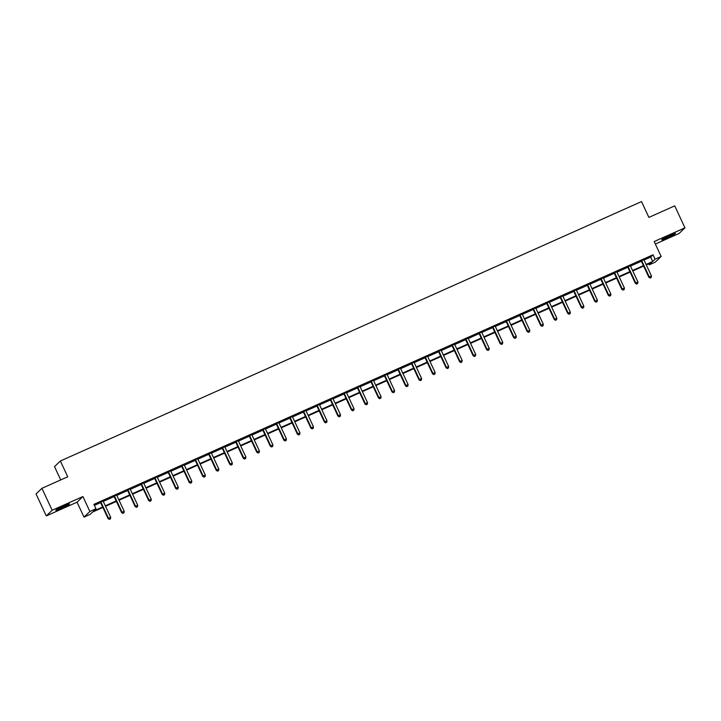 <?xml version="1.0" encoding="UTF-8"?>
<svg xmlns="http://www.w3.org/2000/svg" width="721" height="721" viewBox="0 0 721 721"><rect width="100%" height="100%" fill="white"/><g stroke="black" fill="none" stroke-linecap="round" stroke-linejoin="round"><path stroke-width="1.08" d="M61.411 508.287A7.58 0.568 155 0 0 69.522 503.889A7.58 0.568 155 0 0 63.89 505.908A7.58 0.568 155 0 0 55.787 510.297A7.58 0.568 155 0 0 61.411 508.287M667.349 237.831A7.58 0.568 155 0 0 675.451 233.442A7.58 0.568 155 0 0 669.818 235.452A7.58 0.568 155 0 0 661.716 239.841A7.58 0.568 155 0 0 667.349 237.831M102.887 507.458L92.45 512.108L90.08 514.406L84.006 517.11L89.873 511.459L95.947 508.747L93.568 511.045L102.661 506.98M77.048 502.186L82.915 496.535L52.155 510.261L41.917 488.315L36.05 493.966L46.288 515.921L77.048 502.186L84.006 517.11M60.708 479.934L54.508 466.64L60.375 460.989L641.519 201.592L648.891 217.4L674.712 205.873L684.95 227.818L654.181 241.553L661.148 256.478L655.281 262.129L649.215 264.832L651.595 262.543L646.295 264.913M655.353 244.059L679.083 233.469L684.95 227.818M648.738 263.814L649.215 264.832M52.155 510.261L46.288 515.921M644.024 260.047L650.657 257.082L653.028 254.792L93.892 504.358L95.947 508.747M94.37 505.376L100.616 502.591M103.256 501.41L114.134 496.562M116.784 495.381L127.653 490.523M130.303 489.343L141.172 484.494M143.821 483.304L154.691 478.456M157.34 477.275L168.209 472.426M170.859 471.237L181.728 466.388M184.378 465.207L195.247 460.349M197.896 459.169L208.766 454.32M211.415 453.139L222.284 448.282M224.934 447.101L235.803 442.252M238.453 441.072L249.322 436.214M251.971 435.033L262.841 430.185M265.49 429.004L276.359 424.146M279.009 422.966L289.878 418.117M292.528 416.936L303.397 412.079M306.046 410.898L316.916 406.049M319.565 404.869L330.434 400.011M333.084 398.83L343.953 393.981M346.603 392.792L357.472 387.943M360.121 386.762L370.991 381.914M373.64 380.724L384.518 375.875M387.159 374.695L398.037 369.837M400.678 368.656L411.556 363.808M414.196 362.627L425.075 357.769M427.715 356.589L438.593 351.74M441.234 350.559L452.112 345.701M454.762 344.521L465.631 339.672M468.28 338.491L479.15 333.634M481.799 332.453L492.668 327.604M495.318 326.424L506.187 321.566M508.837 320.385L519.706 315.537M522.355 314.356L533.225 309.498M535.874 308.318L546.743 303.469M549.393 302.279L560.262 297.431M562.912 296.25L573.781 291.401M576.43 290.212L587.3 285.363M589.949 284.182L600.818 279.324M603.468 278.144L614.337 273.295M616.987 272.114L627.856 267.257M630.505 266.076L641.375 261.227M643.907 259.668L641.104 260.921M630.388 265.698L627.585 266.95M616.87 271.736L614.067 272.989M603.351 277.765L600.548 279.018M589.832 283.804L587.029 285.056M576.313 289.842L573.51 291.086M562.795 295.871L559.992 297.124M549.276 301.91L546.473 303.153M535.757 307.939L532.954 309.192M522.238 313.977L519.426 315.221M508.72 320.007L505.908 321.26M495.192 326.045L492.389 327.298M481.673 332.075L478.87 333.327M468.154 338.113L465.351 339.366M454.636 344.142L451.833 345.395M441.117 350.181L438.314 351.433M427.598 356.21L424.795 357.463M414.079 362.248L411.276 363.501M400.561 368.278L397.758 369.531M387.042 374.316L384.239 375.569M373.523 380.355L370.72 381.598M360.004 386.384L357.201 387.637M346.486 392.422L343.683 393.666M332.967 398.452L330.164 399.704M319.448 404.49L316.645 405.734M305.929 410.519L303.126 411.772M292.411 416.558L289.608 417.81M278.892 422.587L276.089 423.84M265.373 428.625L262.57 429.878M251.854 434.655L249.051 435.908M238.336 440.693L235.533 441.946M224.817 446.723L222.014 447.975M211.298 452.761L208.495 454.014M197.779 458.79L194.976 460.043M184.261 464.829L181.458 466.081M170.742 470.858L167.93 472.111M157.214 476.896L154.411 478.149M143.695 482.935L140.892 484.179M130.177 488.964L127.374 490.217M116.658 495.003L113.855 496.246M103.139 501.032L100.336 502.285M82.915 496.535L89.873 511.459M653.028 254.792L655.083 259.181L661.148 256.478M41.917 488.315L67.738 476.788L60.375 460.989M643.655 266.085L632.777 270.943M630.136 272.123L619.258 276.981M616.617 278.153L605.739 283.011M603.089 284.191L592.22 289.049M589.571 290.221L578.702 295.078M576.052 296.259L565.183 301.117M562.533 302.297L551.655 307.146M549.014 308.327L538.136 313.184M535.496 314.365L524.618 319.214M521.977 320.394L511.099 325.252M508.458 326.433L497.58 331.281M494.939 332.462L484.061 337.32M481.421 338.5L470.543 343.349M467.902 344.53L457.024 349.388M454.383 350.568L443.505 355.426M440.864 356.598L429.986 361.455M427.346 362.636L416.468 367.494M413.827 368.665L402.949 373.523M400.308 374.704L389.43 379.561M386.789 380.733L375.911 385.591M373.271 386.771L362.393 391.629M359.752 392.81L348.874 397.659M346.233 398.839L335.355 403.697M332.714 404.878L321.836 409.726M319.196 410.907L308.318 415.765M305.677 416.945L294.799 421.794M292.158 422.975L281.28 427.832M278.639 429.013L267.761 433.862M265.121 435.042L254.243 439.9M251.593 441.081L240.724 445.939M238.074 447.11L227.205 451.968M224.555 453.149L213.686 458.006M211.037 459.178L200.159 464.036M197.518 465.216L186.64 470.074M183.999 471.246L173.121 476.103M170.48 477.284L159.602 482.142M156.962 483.322L146.084 488.171M143.443 489.352L132.565 494.209M129.924 495.39L119.046 500.239M116.405 501.419L105.527 506.277M646.07 264.436L652.703 261.48L655.083 259.181M105.311 505.8L116.189 500.942M118.83 499.77L129.708 494.912M132.349 493.732L143.227 488.874M145.867 487.702L156.745 482.845M159.386 481.664L170.264 476.806M172.905 475.626L183.783 470.777M186.424 469.596L197.302 464.739M199.942 463.558L210.82 458.709M213.461 457.529L224.339 452.671M226.98 451.49L237.858 446.641M240.499 445.461L251.377 440.603M254.017 439.422L264.895 434.574M267.536 433.393L278.414 428.535M281.055 427.355L291.933 422.506M294.574 421.325L305.452 416.468M308.092 415.287L318.97 410.429M321.611 409.258L332.489 404.4M335.13 403.219L346.008 398.362M348.649 397.19L359.527 392.332M362.167 391.152L373.045 386.294M375.686 385.113L386.564 380.264M389.205 379.084L400.083 374.226M402.724 373.045L413.602 368.197M416.251 367.016L427.12 362.158M429.77 360.978L440.639 356.129M443.289 354.948L454.158 350.091M456.808 348.91L467.686 344.061M470.326 342.881L481.204 338.023M483.845 336.842L494.723 331.993M497.364 330.813L508.242 325.955M510.883 324.774L521.761 319.917M524.401 318.745L535.279 313.887M537.92 312.707L548.798 307.849M551.439 306.677L562.317 301.82M564.958 300.639L575.836 295.781M578.476 294.601L589.354 289.752M591.995 288.571L602.873 283.714M605.514 282.533L616.392 277.684M619.033 276.504L629.911 271.646M632.551 270.465L643.429 265.616M650.657 257.082L652.703 261.48M641.825 260.939L641.429 261.326L648.882 277.306L649.279 276.918L641.825 260.939A0.973 0.946 46.1 0 0 641.609 260.642L641.501 260.533M650.342 277.882L651.207 277.504L650.342 277.882L649.279 276.918L651.442 275.954L643.988 259.975A0.973 0.946 46.1 0 1 643.898 259.623L643.889 259.47M641.429 261.326A0.973 0.946 46.1 0 0 641.212 261.02L640.96 260.777M648.882 277.306L650.18 278.036M651.207 277.504L651.442 275.954M628.306 266.977L627.91 267.356L635.363 283.335L635.76 282.956L628.306 266.977A0.973 0.946 46.1 0 0 628.09 266.68L627.982 266.572M636.823 283.921L637.688 283.533L636.823 283.921L635.76 282.956L637.923 281.992L630.469 266.013A0.973 0.946 46.1 0 1 630.379 265.652L630.37 265.499M627.91 267.356A0.973 0.946 46.1 0 0 627.694 267.058L627.441 266.815M635.363 283.335L636.661 284.074M637.688 283.533L637.923 281.992M614.788 273.007L614.391 273.394L621.844 289.373L622.241 288.986L614.788 273.007A0.973 0.946 46.1 0 0 614.571 272.709L614.463 272.601M623.304 289.959L624.17 289.572L623.304 289.959L622.241 288.986L624.404 288.021L616.951 272.042A0.973 0.946 46.1 0 1 616.861 271.691L616.852 271.538M614.391 273.394A0.973 0.946 46.1 0 0 614.175 273.097L613.922 272.844M621.844 289.373L623.142 290.103M624.17 289.572L624.404 288.021M601.269 279.045L600.872 279.424L608.326 295.403L608.722 295.024L601.269 279.045A0.973 0.946 46.1 0 0 601.053 278.748L600.944 278.639M609.786 295.989L610.651 295.601L609.786 295.989L608.722 295.024L610.885 294.06L603.432 278.081A0.973 0.946 46.1 0 1 603.342 277.72L603.333 277.567M600.872 279.424A0.973 0.946 46.1 0 0 600.656 279.126L600.395 278.883M608.326 295.403L609.624 296.142M610.651 295.601L610.885 294.06M587.75 285.074L587.354 285.462L594.807 301.441L595.204 301.054L587.75 285.074A0.973 0.946 46.1 0 0 587.534 284.777L587.426 284.669M596.267 302.027L597.132 301.639L596.267 302.027L595.204 301.054L597.367 300.089L589.913 284.11A0.973 0.946 46.1 0 1 589.823 283.759L589.814 283.605M587.354 285.462A0.973 0.946 46.1 0 0 587.137 285.165L586.876 284.912M594.807 301.441L596.105 302.18M597.132 301.639L597.367 300.089M574.231 291.113L573.835 291.491L581.288 307.47L581.685 307.092L574.231 291.113A0.973 0.946 46.1 0 0 574.015 290.815L573.907 290.707M582.748 308.056L583.613 307.669L582.748 308.056L581.685 307.092L583.848 306.128L576.394 290.148A0.973 0.946 46.1 0 1 576.304 289.788L576.295 289.635M573.835 291.491A0.973 0.946 46.1 0 0 573.619 291.194L573.357 290.951M581.288 307.47L582.586 308.209M583.613 307.669L583.848 306.128M560.713 297.151L560.316 297.53L567.769 313.509L568.166 313.121L560.713 297.151A0.973 0.946 46.1 0 0 560.496 296.845L560.388 296.746M569.23 314.095L570.095 313.707L569.23 314.095L568.166 313.121L570.329 312.157L562.876 296.178A0.973 0.946 46.1 0 1 562.786 295.826L562.777 295.673M560.316 297.53A0.973 0.946 46.1 0 0 560.1 297.232L559.838 296.98M567.769 313.509L569.067 314.248M570.095 313.707L570.329 312.157M547.194 303.18L546.797 303.559L554.251 319.538L554.647 319.16L547.194 303.18A0.973 0.946 46.1 0 0 546.978 302.883L546.869 302.775M555.711 320.124L556.576 319.736L555.711 320.124L554.647 319.16L556.81 318.195L549.357 302.216A0.973 0.946 46.1 0 1 549.267 301.856L549.258 301.702M546.797 303.559A0.973 0.946 46.1 0 0 546.581 303.262L546.32 303.018M554.251 319.538L555.549 320.277M556.576 319.736L556.81 318.195M533.675 309.219L533.279 309.597L540.732 325.577L541.129 325.198L533.675 309.219A0.973 0.946 46.1 0 0 533.459 308.912L533.351 308.813M542.183 326.162L543.057 325.775L542.183 326.162L541.129 325.198L543.292 324.225L535.838 308.246A0.973 0.946 46.1 0 1 535.748 307.894L535.739 307.741M533.279 309.597A0.973 0.946 46.1 0 0 533.062 309.3L532.801 309.048M540.732 325.577L542.03 326.316M543.057 325.775L543.292 324.225M520.156 315.248L519.76 315.636L527.204 331.606L527.601 331.227L520.156 315.248A0.973 0.946 46.1 0 0 519.94 314.951L519.823 314.843M528.664 332.192L529.538 331.804L528.664 332.192L527.601 331.227L529.773 330.263L522.319 314.284A0.973 0.946 46.1 0 1 522.229 313.923L522.22 313.779M519.76 315.636A0.973 0.946 46.1 0 0 519.544 315.329L519.282 315.086M527.204 331.606L528.511 332.345M529.538 331.804L529.773 330.263M506.638 321.287L506.241 321.665L513.685 337.644L514.082 337.266L506.638 321.287A0.973 0.946 46.1 0 0 506.421 320.98L506.304 320.881M515.145 338.23L516.02 337.843L515.145 338.23L514.082 337.266L516.254 336.292L508.801 320.313A0.973 0.946 46.1 0 1 508.711 319.962L508.702 319.809M506.241 321.665A0.973 0.946 46.1 0 0 506.025 321.368L505.763 321.124M513.685 337.644L514.992 338.383M516.02 337.843L516.254 336.292M493.119 327.316L492.722 327.704L500.167 343.683L500.563 343.295L493.119 327.316A0.973 0.946 46.1 0 0 492.903 327.019L492.785 326.91M501.627 344.259L502.501 343.872L501.627 344.259L500.563 343.295L502.735 342.331L495.282 326.352A0.973 0.946 46.1 0 1 495.192 325.991L495.183 325.847M492.722 327.704A0.973 0.946 46.1 0 0 492.506 327.397L492.245 327.154M500.167 343.683L501.474 344.413M502.501 343.872L502.735 342.331M479.6 333.354L479.204 333.733L486.648 349.712L487.045 349.334L479.6 333.354A0.973 0.946 46.1 0 0 479.384 333.048L479.267 332.949M488.108 350.298L488.973 349.91L488.108 350.298L487.045 349.334L489.217 348.36L481.763 332.381A0.973 0.946 46.1 0 1 481.673 332.03L481.664 331.876M479.204 333.733A0.973 0.946 46.1 0 0 478.987 333.435L478.726 333.192M486.648 349.712L487.955 350.451M488.973 349.91L489.217 348.36M466.081 339.384L465.685 339.771L473.129 355.75L473.526 355.363L466.081 339.384A0.973 0.946 46.1 0 0 465.865 339.086L465.748 338.978M474.589 356.327L475.454 355.94L474.589 356.327L473.526 355.363L475.698 354.399L468.244 338.419A0.973 0.946 46.1 0 1 468.154 338.059L468.145 337.915M465.685 339.771A0.973 0.946 46.1 0 0 465.469 339.465L465.207 339.221M473.129 355.75L474.436 356.48M475.454 355.94L475.698 354.399M452.563 345.422L452.166 345.801L459.61 361.78L460.007 361.401L452.563 345.422A0.973 0.946 46.1 0 0 452.346 345.125L452.229 345.017M461.07 362.366L461.936 361.978L461.07 362.366L460.007 361.401L462.179 360.428L454.726 344.449A0.973 0.946 46.1 0 1 454.636 344.097L454.627 343.944M452.166 345.801A0.973 0.946 46.1 0 0 451.95 345.503L451.688 345.26M459.61 361.78L460.917 362.519M461.936 361.978L462.179 360.428M439.035 351.451L438.638 351.839L446.092 367.818L446.488 367.431L439.035 351.451A0.973 0.946 46.1 0 0 438.828 351.154L438.71 351.046M447.552 368.395L448.417 368.016L447.552 368.395L446.488 367.431L448.66 366.466L441.207 350.487A0.973 0.946 46.1 0 1 441.117 350.136L441.108 349.982M438.638 351.839A0.973 0.946 46.1 0 0 438.431 351.533L438.17 351.289M446.092 367.818L447.399 368.548M448.417 368.016L448.66 366.466M425.516 357.49L425.12 357.868L432.573 373.848L432.97 373.469L425.516 357.49A0.973 0.946 46.1 0 0 425.309 357.192L425.192 357.084M434.033 374.433L434.898 374.046L434.033 374.433L432.97 373.469L435.142 372.505L427.688 356.525A0.973 0.946 46.1 0 1 427.598 356.165L427.589 356.012M425.12 357.868A0.973 0.946 46.1 0 0 424.912 357.571L424.651 357.328M432.573 373.848L433.88 374.587M434.898 374.046L435.142 372.505M411.997 363.519L411.601 363.907L419.054 379.886L419.451 379.498L411.997 363.519A0.973 0.946 46.1 0 0 411.781 363.222L411.673 363.114M420.514 380.472L421.379 380.084L420.514 380.472L419.451 379.498L421.623 378.534L414.169 362.555A0.973 0.946 46.1 0 1 414.079 362.203L414.07 362.05M411.601 363.907A0.973 0.946 46.1 0 0 411.394 363.609L411.132 363.357M419.054 379.886L420.361 380.616M421.379 380.084L421.623 378.534M398.479 369.558L398.082 369.936L405.535 385.915L405.932 385.537L398.479 369.558A0.973 0.946 46.1 0 0 398.262 369.26L398.154 369.152M406.995 386.501L407.861 386.114L406.995 386.501L405.932 385.537L408.104 384.572L400.651 368.593A0.973 0.946 46.1 0 1 400.561 368.233L400.552 368.08M398.082 369.936A0.973 0.946 46.1 0 0 397.866 369.639L397.613 369.395M405.535 385.915L406.833 386.654M407.861 386.114L408.104 384.572M384.96 375.587L384.563 375.974L392.017 391.954L392.413 391.566L384.96 375.587A0.973 0.946 46.1 0 0 384.744 375.29L384.635 375.181M393.477 392.539L394.342 392.152L393.477 392.539L392.413 391.566L394.576 390.602L387.132 374.623A0.973 0.946 46.1 0 1 387.042 374.271L387.033 374.118M384.563 375.974A0.973 0.946 46.1 0 0 384.347 375.677L384.095 375.425M392.017 391.954L393.315 392.693M394.342 392.152L394.576 390.602M371.441 381.625L371.045 382.004L378.498 397.983L378.895 397.604L371.441 381.625A0.973 0.946 46.1 0 0 371.225 381.328L371.117 381.22M379.958 398.569L380.823 398.181L379.958 398.569L378.895 397.604L381.058 396.64L373.613 380.661A0.973 0.946 46.1 0 1 373.523 380.3L373.514 380.147M371.045 382.004A0.973 0.946 46.1 0 0 370.828 381.706L370.576 381.463M378.498 397.983L379.796 398.722M380.823 398.181L381.058 396.64M357.922 387.664L357.526 388.042L364.979 404.021L365.376 403.634L357.922 387.664A0.973 0.946 46.1 0 0 357.706 387.357L357.598 387.258M366.439 404.607L367.304 404.22L366.439 404.607L365.376 403.634L367.539 402.669L360.094 386.69A0.973 0.946 46.1 0 1 360.004 386.339L359.995 386.186M357.526 388.042A0.973 0.946 46.1 0 0 357.31 387.745L357.057 387.492M364.979 404.021L366.277 404.76M367.304 404.22L367.539 402.669M344.404 393.693L344.007 394.072L351.46 410.051L351.857 409.672L344.404 393.693A0.973 0.946 46.1 0 0 344.187 393.396L344.079 393.287M352.92 410.637L353.786 410.249L352.92 410.637L351.857 409.672L354.02 408.708L346.576 392.729A0.973 0.946 46.1 0 1 346.486 392.368L346.477 392.215M344.007 394.072A0.973 0.946 46.1 0 0 343.791 393.774L343.538 393.531M351.46 410.051L352.758 410.79M353.786 410.249L354.02 408.708M330.885 399.731L330.488 400.11L337.942 416.089L338.338 415.711L330.885 399.731A0.973 0.946 46.1 0 0 330.669 399.425L330.56 399.326M339.402 416.675L340.267 416.287L339.402 416.675L338.338 415.711L340.501 414.737L333.057 398.758A0.973 0.946 46.1 0 1 332.967 398.407L332.958 398.253M330.488 400.11A0.973 0.946 46.1 0 0 330.272 399.813L330.02 399.56M337.942 416.089L339.24 416.828M340.267 416.287L340.501 414.737M317.366 405.761L316.97 406.139L324.423 422.118L324.82 421.74L317.366 405.761A0.973 0.946 46.1 0 0 317.15 405.463L317.042 405.355M325.883 422.704L326.748 422.317L325.883 422.704L324.82 421.74L326.983 420.776L319.538 404.796A0.973 0.946 46.1 0 1 319.448 404.436L319.439 404.292M316.97 406.139A0.973 0.946 46.1 0 0 316.753 405.842L316.501 405.599M324.423 422.118L325.721 422.857M326.748 422.317L326.983 420.776M303.847 411.799L303.451 412.178L310.904 428.157L311.301 427.778L303.847 411.799A0.973 0.946 46.1 0 0 303.631 411.493L303.523 411.394M312.364 428.743L313.229 428.355L312.364 428.743L311.301 427.778L313.464 426.805L306.01 410.826A0.973 0.946 46.1 0 1 305.92 410.474L305.911 410.321M303.451 412.178A0.973 0.946 46.1 0 0 303.235 411.88L302.982 411.637M310.904 428.157L312.202 428.896M313.229 428.355L313.464 426.805M290.329 417.829L289.932 418.216L297.385 434.195L297.782 433.808L290.329 417.829A0.973 0.946 46.1 0 0 290.112 417.531L290.004 417.423M298.845 434.772L299.711 434.384L298.845 434.772L297.782 433.808L299.945 432.843L292.492 416.864A0.973 0.946 46.1 0 1 292.402 416.504L292.393 416.359M289.932 418.216A0.973 0.946 46.1 0 0 289.716 417.91L289.463 417.666M297.385 434.195L298.683 434.925M299.711 434.384L299.945 432.843M276.81 423.867L276.413 424.245L283.867 440.225L284.263 439.846L276.81 423.867A0.973 0.946 46.1 0 0 276.594 423.56L276.485 423.461M285.327 440.81L286.192 440.423L285.327 440.81L284.263 439.846L286.426 438.873L278.973 422.894A0.973 0.946 46.1 0 1 278.883 422.542L278.874 422.389M276.413 424.245A0.973 0.946 46.1 0 0 276.197 423.948L275.945 423.705M283.867 440.225L285.165 440.964M286.192 440.423L286.426 438.873M263.291 429.896L262.895 430.284L270.348 446.263L270.745 445.875L263.291 429.896A0.973 0.946 46.1 0 0 263.075 429.599L262.967 429.491M271.808 446.84L272.673 446.452L271.808 446.84L270.745 445.875L272.908 444.911L265.454 428.932A0.973 0.946 46.1 0 1 265.364 428.571L265.355 428.427M262.895 430.284A0.973 0.946 46.1 0 0 262.678 429.977L262.417 429.734M270.348 446.263L271.646 446.993M272.673 446.452L272.908 444.911M249.772 435.935L249.376 436.313L256.829 452.292L257.226 451.914L249.772 435.935A0.973 0.946 46.1 0 0 249.556 435.637L249.448 435.529M258.289 452.878L259.154 452.491L258.289 452.878L257.226 451.914L259.389 450.94L251.935 434.961A0.973 0.946 46.1 0 1 251.845 434.61L251.836 434.457M249.376 436.313A0.973 0.946 46.1 0 0 249.16 436.016L248.898 435.772M256.829 452.292L258.127 453.031M259.154 452.491L259.389 450.94M236.254 441.964L235.857 442.352L243.31 458.331L243.707 457.943L236.254 441.964A0.973 0.946 46.1 0 0 236.037 441.667L235.929 441.558M244.77 458.907L245.636 458.529L244.77 458.907L243.707 457.943L245.87 456.979L238.417 441A0.973 0.946 46.1 0 1 238.327 440.648L238.318 440.495M235.857 442.352A0.973 0.946 46.1 0 0 235.641 442.045L235.379 441.802M243.31 458.331L244.608 459.061M245.636 458.529L245.87 456.979M222.735 448.002L222.338 448.381L229.792 464.36L230.188 463.982L222.735 448.002A0.973 0.946 46.1 0 0 222.519 447.705L222.41 447.597M231.252 464.946L232.117 464.558L231.252 464.946L230.188 463.982L232.351 463.017L224.898 447.038A0.973 0.946 46.1 0 1 224.808 446.678L224.799 446.524M222.338 448.381A0.973 0.946 46.1 0 0 222.122 448.083L221.861 447.84M229.792 464.36L231.09 465.099M232.117 464.558L232.351 463.017M209.216 454.032L208.82 454.419L216.273 470.398L216.67 470.011L209.216 454.032A0.973 0.946 46.1 0 0 209 453.734L208.892 453.626M217.733 470.984L218.598 470.597L217.733 470.984L216.67 470.011L218.833 469.047L211.379 453.067A0.973 0.946 46.1 0 1 211.289 452.716L211.28 452.563M208.82 454.419A0.973 0.946 46.1 0 0 208.603 454.113L208.342 453.87M216.273 470.398L217.571 471.128M218.598 470.597L218.833 469.047M195.697 460.07L195.301 460.449L202.754 476.428L203.151 476.049L195.697 460.07A0.973 0.946 46.1 0 0 195.481 459.773L195.373 459.665M204.214 477.014L205.079 476.626L204.214 477.014L203.151 476.049L205.314 475.085L197.86 459.106A0.973 0.946 46.1 0 1 197.77 458.745L197.761 458.592M195.301 460.449A0.973 0.946 46.1 0 0 195.085 460.151L194.823 459.908M202.754 476.428L204.052 477.167M205.079 476.626L205.314 475.085M182.179 466.099L181.782 466.487L189.235 482.466L189.623 482.079L182.179 466.099A0.973 0.946 46.1 0 0 181.962 465.802L181.845 465.694M190.686 483.052L191.561 482.664L190.686 483.052L189.623 482.079L191.795 481.114L184.342 465.135A0.973 0.946 46.1 0 1 184.252 464.784L184.243 464.63M181.782 466.487A0.973 0.946 46.1 0 0 181.566 466.19L181.304 465.937M189.235 482.466L190.533 483.205M191.561 482.664L191.795 481.114M168.66 472.138L168.263 472.516L175.708 488.496L176.104 488.117L168.66 472.138A0.973 0.946 46.1 0 0 168.444 471.84L168.326 471.732M177.168 489.081L178.042 488.694L177.168 489.081L176.104 488.117L178.276 487.153L170.823 471.173A0.973 0.946 46.1 0 1 170.733 470.813L170.724 470.66M168.263 472.516A0.973 0.946 46.1 0 0 168.047 472.219L167.786 471.976M175.708 488.496L177.015 489.235M178.042 488.694L178.276 487.153M155.141 478.176L154.745 478.555L162.189 494.534L162.585 494.146L155.141 478.176A0.973 0.946 46.1 0 0 154.925 477.87L154.808 477.762M163.649 495.12L164.523 494.732L163.649 495.12L162.585 494.146L164.758 493.182L157.304 477.203A0.973 0.946 46.1 0 1 157.214 476.851L157.205 476.698M154.745 478.555A0.973 0.946 46.1 0 0 154.528 478.257L154.267 478.005M162.189 494.534L163.496 495.273M164.523 494.732L164.758 493.182M141.622 484.206L141.226 484.584L148.67 500.563L149.067 500.185L141.622 484.206A0.973 0.946 46.1 0 0 141.406 483.908L141.289 483.8M150.13 501.149L151.004 500.762L150.13 501.149L149.067 500.185L151.239 499.22L143.785 483.241A0.973 0.946 46.1 0 1 143.695 482.881L143.686 482.728M141.226 484.584A0.973 0.946 46.1 0 0 141.01 484.287L140.748 484.043M148.67 500.563L149.977 501.302M151.004 500.762L151.239 499.22M128.104 490.244L127.707 490.622L135.151 506.602L135.548 506.223L128.104 490.244A0.973 0.946 46.1 0 0 127.887 489.938L127.77 489.838M136.611 507.187L137.477 506.8L136.611 507.187L135.548 506.223L137.72 505.25L130.267 489.271A0.973 0.946 46.1 0 1 130.177 488.919L130.168 488.766M127.707 490.622A0.973 0.946 46.1 0 0 127.491 490.325L127.229 490.073M135.151 506.602L136.458 507.341M137.477 506.8L137.72 505.25M114.585 496.273L114.188 496.652L121.633 512.631L122.029 512.252L114.585 496.273A0.973 0.946 46.1 0 0 114.369 495.976L114.251 495.868M123.093 513.217L123.958 512.829L123.093 513.217L122.029 512.252L124.201 511.288L116.748 495.309A0.973 0.946 46.1 0 1 116.658 494.948L116.649 494.804M114.188 496.652A0.973 0.946 46.1 0 0 113.972 496.354L113.711 496.111M121.633 512.631L122.94 513.37M123.958 512.829L124.201 511.288M101.066 502.312L100.67 502.69L108.114 518.669L108.511 518.291L101.066 502.312A0.973 0.946 46.1 0 0 100.85 502.005L100.733 501.906M109.574 519.255L110.439 518.868L109.574 519.255L108.511 518.291L110.683 517.317L103.229 501.338A0.973 0.946 46.1 0 1 103.139 500.987L103.13 500.834M100.67 502.69A0.973 0.946 46.1 0 0 100.453 502.393L100.192 502.149M108.114 518.669L109.421 519.408M110.439 518.868L110.683 517.317"/></g></svg>

